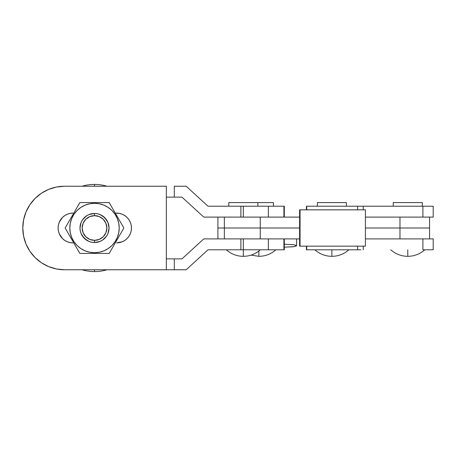 <?xml version="1.0" encoding="UTF-8"?>
<svg xmlns="http://www.w3.org/2000/svg" width="456" height="456" viewBox="0 0 456 456"><rect width="100%" height="100%" fill="white"/><g stroke="black" fill="none" stroke-linecap="round" stroke-linejoin="round"><path stroke-width="0.68" d="M422.302 206.209L422.302 202.578L393.249 202.578L393.249 206.209L393.249 202.578L422.302 202.578L422.302 206.209M346.406 206.209L346.406 202.578L317.353 202.578L317.353 206.209L317.353 202.578L346.406 202.578L346.406 206.209M357.589 206.209L357.607 209.84L357.589 206.209L306.745 206.209L306.757 209.84L306.745 206.209L422.9 206.209L422.9 217.102L365.427 217.102L433.2 217.102L433.2 206.209L422.9 206.209L422.9 217.102L433.2 217.102L433.2 206.209L360.77 206.209M348.897 249.791C344.029 254.072 338.358 256.249 331.877 256.329L331.877 249.791L331.877 256.329C325.396 256.249 319.724 254.072 314.857 249.791M424.798 249.791C419.93 254.072 414.259 256.249 407.778 256.329L407.778 249.791L407.778 256.329C401.297 256.249 395.626 254.072 390.758 249.791M300.054 209.84L300.054 246.16L299.598 246.16L299.598 209.84L365.427 209.84L365.427 246.16L365.427 209.84L300.054 209.84L300.054 246.16L365.427 246.16L299.598 246.16L299.598 209.84L300.054 209.84M306.455 246.16L306.455 249.791L306.745 249.791L306.757 246.16L306.745 249.791L357.589 249.791L306.455 249.791L306.455 246.16L306.455 249.791M357.607 246.16L357.589 249.791L357.607 246.16M433.2 238.898L365.427 238.898L422.9 238.898L422.9 249.791L433.2 249.791L433.2 238.898L422.9 238.898L422.9 249.791L433.2 249.791L433.2 238.898M360.77 249.791L357.589 249.791M363.244 246.16L363.244 249.791L363.244 246.16M306.455 206.209L306.745 206.209L306.455 206.209L306.455 209.84M363.244 206.209L363.244 209.84L363.244 206.209M275.891 249.791C271.024 254.072 265.352 256.249 258.871 256.329L258.871 251.022L258.871 256.329L251.096 255.109M166.486 269.764L186.202 269.764L207.993 249.791L243.327 249.791L243.327 256.329L243.327 238.898L240.876 238.898L240.876 249.791L284.293 249.791L283.906 249.791L283.906 238.898L283.906 249.791L268.362 249.791L268.362 238.898L203.758 238.898L181.967 258.871L166.486 258.871M257.857 206.209L257.857 202.578L228.798 202.578L228.798 206.209L228.798 202.578L257.857 202.578L257.857 206.209M166.332 258.871L174.295 258.871L174.295 269.764L186.202 269.764L207.993 249.791L240.876 249.791L240.876 238.898L203.758 238.898L181.967 258.871L174.295 258.871L174.295 269.764L64.564 269.764A41.764 41.764 0 0 1 22.8 228L23.604 236.151L25.981 243.983L29.839 251.205L35.032 257.532L41.365 262.73L48.581 266.589L56.419 268.966L64.564 269.764L166.332 269.764L166.332 186.236L64.564 186.236L56.419 187.034L48.581 189.411L41.365 193.27L35.032 198.468L29.839 204.795L25.981 212.017L23.604 219.849L22.8 228A41.764 41.764 0 0 1 64.564 186.236L166.486 186.236M243.327 217.102L243.327 206.209L268.362 206.209L268.362 217.102L268.362 206.209L283.906 206.209L283.906 217.102L283.906 206.209L284.293 206.209L240.876 206.209L240.876 217.102L243.327 217.102L243.327 206.209L207.993 206.209L186.202 186.236L174.295 186.236L174.295 197.129L181.967 197.129L203.758 217.102L259.663 217.102M273.4 206.209L273.4 202.578L257.857 202.578L273.4 202.578L273.4 206.209M166.486 197.129L181.967 197.129L203.758 217.102L240.876 217.102L240.876 206.209L207.993 206.209L186.202 186.236L174.295 186.236L174.295 197.129L166.332 197.129M259.663 238.898L243.327 238.898L243.327 249.791L268.362 249.791L268.362 238.898M72.994 242.888L70.087 242.603L67.294 241.76L64.718 240.38L62.461 238.528L59.234 233.7L58.385 230.907L58.1 228L58.385 225.093L59.234 222.3L62.461 217.472L64.718 215.62L67.294 214.24L70.087 213.397L72.994 213.112A14.888 14.888 0 0 0 58.1 228A14.888 14.888 0 0 0 72.994 242.888L73.758 242.888L72.994 242.888M115.277 213.112L119.478 213.397L122.271 214.24L124.847 215.62L127.104 217.472L128.957 219.729L130.331 222.3L131.18 225.093L131.465 228L131.18 230.907L130.331 233.7L128.957 236.271L127.104 238.528L124.847 240.38L122.271 241.76L116.576 242.888A14.888 14.888 0 0 0 131.465 228A14.888 14.888 0 0 0 116.576 213.112L115.277 213.112M33.163 255.537L29.839 251.205M29.839 204.795L35.032 198.468M166.332 186.236L166.332 269.764M131.18 225.093L131.465 228M67.288 241.754L66.582 241.441M58.385 230.907L58.1 228M224.358 238.898L299.598 238.898L260.256 238.898L260.256 228L224.358 228L224.358 238.898L224.358 217.102L224.358 228L260.256 228L260.256 217.102L299.598 217.102L236.96 217.102M224.358 228L217.905 228L224.358 228M260.256 217.102L260.256 228L299.598 228L260.256 228L260.256 238.898L241.885 238.898M295.739 238.898L294.736 238.898L295.739 238.898M293.379 238.898L284.293 238.898L284.293 249.791M296.36 245.396L296.36 245.983L293.379 246.753L284.293 247.18L294.04 246.65L296.571 245.687L296.571 238.898L296.571 245.687L294.04 244.73L284.293 244.199M399.969 217.102L399.969 228L429.569 228L365.427 228L399.969 228L399.969 238.898L399.969 217.102M94.517 184.418A43.582 43.582 0 0 1 106.966 186.236A43.582 43.582 0 0 0 94.517 184.418L94.517 186.236L94.517 184.418A43.582 43.582 0 0 0 82.069 186.236A43.582 43.582 0 0 1 94.517 184.418M106.966 269.764A43.582 43.582 0 0 1 94.517 271.582A43.582 43.582 0 0 0 106.966 269.764M94.517 269.764L94.517 271.582L94.517 269.764M98.228 253.422L94.517 253.422L98.228 253.422M105.313 253.422L106.077 253.422M115.379 242.712L114.667 243.943M113.407 246.126L112.831 247.118M120.236 234.293L123.872 228L109.195 202.578L112.826 208.865L109.195 202.578L94.517 202.578L94.517 203.302A24.698 24.698 0 0 1 119.215 228A24.698 24.698 0 0 1 94.517 252.698L94.517 253.422L109.195 253.422L120.247 234.281M119.66 220.704L117.688 217.29M113.407 209.874L114.667 212.057M109.195 202.578L105.313 202.578M98.228 202.578L99.277 202.578M71.358 238.739L79.84 253.422L94.517 253.422L94.517 252.698A24.698 24.698 0 0 1 69.819 228A24.698 24.698 0 0 1 94.517 203.302L89.701 203.781L85.067 205.183L80.797 207.463L77.053 210.535L73.98 214.28L71.7 218.549L70.292 223.183L69.819 228L70.292 232.816L71.7 237.451L73.98 241.72L77.053 245.465L80.797 248.537L85.067 250.817L89.701 252.219L94.517 252.698L99.334 252.219L103.968 250.817L108.237 248.537L111.982 245.465L115.049 241.726L117.334 237.451L118.737 232.816L119.215 228L118.737 223.183L117.334 218.549L115.049 214.28L111.982 210.535L108.237 207.463L103.968 205.183L99.334 203.781L94.517 203.302L94.517 202.578L96.108 202.578M115.396 242.683L119.66 235.296M94.517 213.471L94.517 215.654A12.346 12.346 0 0 1 106.864 228A12.346 12.346 0 0 1 94.517 240.346L94.517 242.529A14.529 14.529 0 0 0 109.047 228A14.529 14.529 0 0 0 94.517 213.471A14.529 14.529 0 0 1 109.047 228A14.529 14.529 0 0 1 94.517 242.529A14.529 14.529 0 0 1 79.988 228A14.529 14.529 0 0 1 94.517 213.471A14.529 14.529 0 0 0 79.988 228A14.529 14.529 0 0 0 94.517 242.529L94.517 240.346A12.346 12.346 0 0 1 82.165 228A12.346 12.346 0 0 1 94.517 215.654L94.517 213.471L97.35 213.75L100.075 214.576L104.789 217.729L107.941 222.442L109.047 228L107.941 233.557L106.596 236.071L102.589 240.078L100.075 241.423L94.517 242.529L91.684 242.25L88.96 241.423L84.246 238.271L81.094 233.557L80.267 230.833L79.988 228L81.094 222.442L82.439 219.929L86.446 215.922L88.96 214.576L94.517 213.471M117.671 217.261L112.826 208.871M73.638 213.317L65.162 228L70.634 237.479M69.369 235.296L76.215 247.146M115.049 214.28L111.982 210.535M73.98 241.72L77.053 245.465M91.684 242.25L88.96 241.423M86.446 240.078L82.439 236.071M80.267 225.167L81.094 222.442M82.439 219.929L86.446 215.922M97.35 213.75L100.075 214.576M102.589 215.922L106.596 219.929M108.767 230.833L107.941 233.557M106.596 236.071L102.589 240.078M94.517 215.654L89.792 216.594L85.785 219.268L83.106 223.275L82.165 228L83.106 232.725L85.785 236.732L89.792 239.406L94.517 240.346L99.243 239.406L103.25 236.732L105.923 232.725L106.864 228L105.923 223.275L103.25 219.268L99.243 216.594L94.517 215.654M101.91 202.578L79.84 202.578L70.64 218.504M108.237 248.537L111.982 245.465M80.797 207.463L77.053 210.535M94.517 202.578L90.772 202.578M74.356 212.074L73.655 213.288M75.628 209.868L76.203 208.871M69.369 220.704L70.634 218.521M68.793 221.707L65.162 228L68.788 221.719M71.347 238.71L70.64 237.496M75.628 246.132L74.368 243.943M90.772 253.422L84.069 253.422M79.84 253.422L91.844 253.422M123.872 228L116.548 215.312M109.195 253.422L116.519 240.734M65.162 228L72.487 240.688M79.84 202.578L72.515 215.266M82.069 269.764A43.582 43.582 0 0 0 94.517 271.582A43.582 43.582 0 0 1 82.069 269.764M226.307 249.791C231.175 254.072 236.846 256.249 243.327 256.329C249.808 256.249 255.48 254.072 260.347 249.791M284.293 206.209L284.293 217.102M217.905 217.102L217.905 238.898M429.569 217.102L429.569 238.898"/></g></svg>
